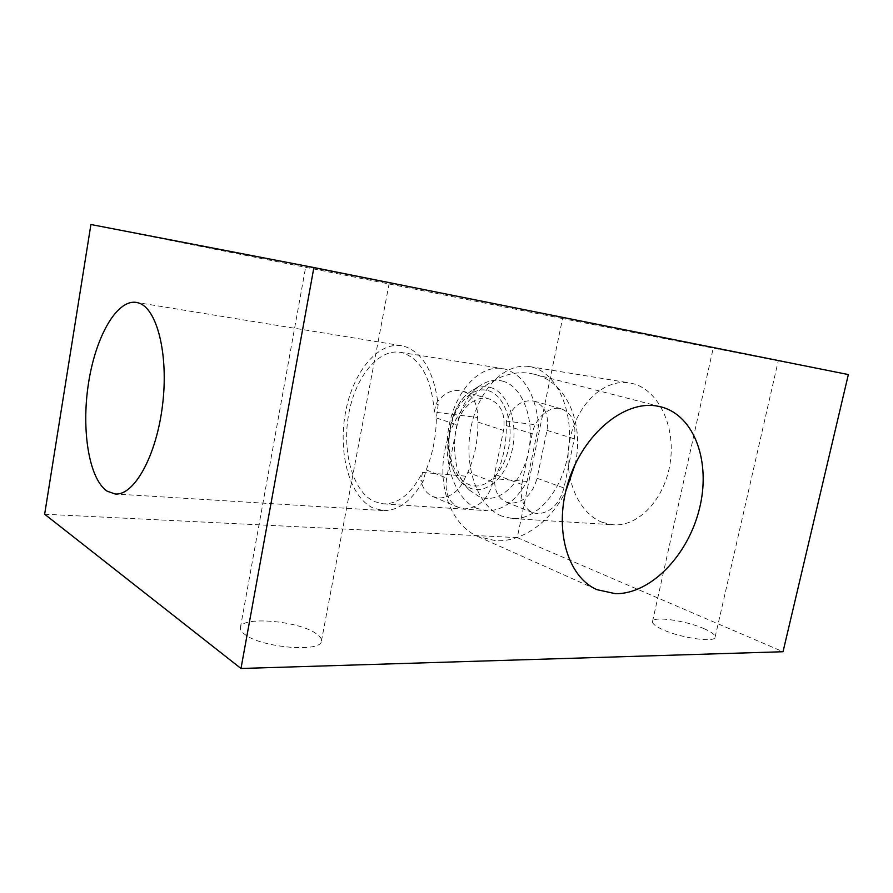 <?xml version="1.0" encoding="UTF-8"?>
<svg xmlns="http://www.w3.org/2000/svg" width="893" height="893" viewBox="0 0 893 893"><rect width="100%" height="100%" fill="white"/><g stroke="black" fill="none" stroke-linecap="round" stroke-linejoin="round"><path stroke-width="0.67" stroke-dasharray="4.46 3.35" d="M602.429 522.416C577.09 512.738 562.958 475.366 569.712 440.562C576.164 405.69 602.775 378.587 629.498 382.907L632.277 383.477C657.304 389.091 675.521 424.465 670.386 461.447C665.531 498.473 638.819 526.814 613.413 524.794L602.429 522.416M501.609 516.054C477.074 505.851 463.813 466.113 470.723 428.941C477.331 391.714 503.384 362.379 529.393 366.565L532.105 367.123C556.462 372.727 573.987 410.412 568.584 450.172C563.461 489.989 536.983 520.563 512.269 518.543L501.609 516.054M423.081 481.372C411.249 501.341 397.887 511.064 383.03 510.55L372.984 507.95C349.967 497.088 338.157 454.381 345.178 414.218C351.942 373.977 376.857 341.762 401.47 345.691L404.027 346.227C422.579 352.288 433.953 371.745 438.162 404.618L436.376 417.946C436.13 436.521 432.725 453.834 426.173 469.908L423.081 481.372L420.927 480.49C422.668 488.415 426.675 493.796 432.949 496.631L438.697 498.015C451.144 497.725 460.163 490.447 465.744 476.17L467.854 472.352C474.696 456.926 478.056 440.182 477.922 422.121L477.509 417.489C477.922 403.893 472.955 395.097 462.619 391.101C452.327 388.779 443.441 393.054 435.94 403.904L434.344 412.086L477.509 417.489M476.884 508.407C454.57 499.075 442.47 462.038 448.799 427.211C454.872 392.317 478.659 364.802 502.29 368.53L505.058 369.11C524.202 375.417 535.409 394.103 538.669 425.146L527.026 481.506C515.607 501.431 502.033 511.142 486.305 510.64L476.884 508.407M465.744 476.17L422.512 472.419C411.316 493.796 398.2 504.277 383.175 503.842L374.212 501.542C353.048 491.753 342.03 452.528 348.46 415.491C354.633 378.386 377.56 348.75 400.12 352.277L402.754 352.847C421.027 359.22 431.553 378.967 434.344 412.086M493.036 481.974C488.237 499.098 478.693 508.061 464.382 508.876L458.578 507.503C448.554 502.279 444.569 492.456 446.645 478.045L457.194 424.912C460.263 407.666 476.549 394.695 489.23 398.97C501.029 403.915 505.795 414.397 503.518 430.415L493.036 481.974L467.854 472.352M502.625 381.132C522.416 386.044 535.298 419.654 528.466 451.925C521.925 484.296 498.138 504.779 479.262 496.675L469.763 490.346C444.636 467.809 452.115 401.124 481.651 384.671C488.549 380.485 495.548 379.302 502.625 381.132M563.952 487.98C559.308 504.311 550.468 512.883 537.43 513.698L532.719 512.649C523.298 507.905 519.648 498.495 521.769 484.408L532.195 433.831C535.231 417.567 550.021 405.165 561.485 408.905C572.335 413.426 576.599 423.394 574.288 438.831L563.952 487.98L537.061 478.268L547.007 430.37C549.206 415.323 544.92 405.578 534.137 401.124C521.925 399.193 512.682 405.846 506.398 421.105L538.669 425.146M506.398 421.105L506.32 425.593C506.51 443.33 503.161 459.772 496.296 474.897L494.689 478.693C494.231 490.458 498.093 498.283 506.286 502.134L510.963 503.205C523.867 502.491 532.574 494.175 537.061 478.268M575.17 464.315C584.402 423.829 566.977 382.126 534.594 374.312L530.018 373.363C498.718 367.927 460.978 396.726 447.884 438.485C434.478 480.144 448.967 524.113 477.889 536.514L495.76 540.734C522.483 542.196 550.948 521.445 565.682 491.429M382.427 281.608L305.797 266.348L382.427 281.608M316.022 633.528C298.362 620.724 241.21 615.902 240.407 627.589C240.05 629.677 241.512 631.943 244.794 634.376C261.292 647.805 321.826 652.761 321.424 641.051C321.793 638.696 319.984 636.184 316.022 633.528M766.015 358.339L713.273 347.868L766.015 358.339M704.51 628.884C686.304 620.59 652.861 615.813 652.515 621.561C652.225 623.638 655.44 626.239 662.182 629.386C679.997 637.892 715.181 642.982 715.103 637.133C715.326 634.878 711.799 632.132 704.51 628.884M44.65 514.223L517.259 537.608L562.545 318.567L848.35 374.569M517.259 537.608L783.027 651.734M90.919 224.511L562.545 318.567M527.026 481.506L494.689 478.693M422.512 472.419L420.927 480.49M435.94 403.904L438.162 404.618M490.357 387.439C507.369 391.86 518.264 421.038 512.392 449C506.777 477.041 486.406 495.012 470.098 488.125L461.893 482.678C440.093 463.199 446.656 404.607 472.263 390.42C478.235 386.803 484.274 385.809 490.357 387.439M488.136 390.609C503.976 394.806 514.078 422.021 508.619 448.074C503.395 474.205 484.452 491.038 469.227 484.676C453.912 478.681 445.551 452.517 450.452 428.26C455.151 403.926 472.352 386.033 488.136 390.609M547.007 430.37L574.288 438.831M506.32 425.593L532.195 433.831M496.296 474.897L521.769 484.408M426.173 469.908L446.645 478.045M436.376 417.946L457.194 424.912M477.922 422.121L503.518 430.415M529.393 366.565L629.498 382.907M401.47 345.691L136.272 302.392M400.12 352.277L502.29 368.53M477.889 536.514L597.026 589.681M240.407 627.589L305.797 266.348M652.515 621.561L713.273 347.868M715.103 637.133L778.283 360.716M321.424 641.051L389.248 282.891M534.594 374.312L661.088 406.895M506.286 502.134L532.719 512.649M469.763 490.346L461.893 482.678C439.724 462.63 446.176 405.087 472.263 390.42L481.651 384.671M534.137 401.124L561.485 408.905M432.949 496.631L458.578 507.503M383.175 503.842L486.305 510.64M383.03 510.55L115.186 493.985M462.619 391.101L489.23 398.97M512.269 518.543L613.413 524.794"/><path stroke-width="1.34" d="M138.337 302.883L136.272 302.392C116.38 299.334 95.261 337.71 88.374 384.079C81.274 430.393 89.021 479.083 107.16 491.195L115.186 493.985C134.006 495.883 156.409 456.189 162.526 405.221C168.855 354.287 156.889 307.851 138.337 302.883M656.377 405.935C624.051 400.533 583.587 433.786 568.573 481.081C553.247 528.276 567.245 577.001 597.026 589.681L615.5 593.7C650.863 594.113 688.012 555.279 699.364 509.021C711.107 462.853 695.022 415.703 661.088 406.895L656.377 405.935M240.987 668.489L783.027 651.734L848.35 374.569L313.889 267.543L90.919 224.511L44.65 514.223L240.987 668.489L313.889 267.543M565.682 491.429L575.17 464.315"/></g></svg>
